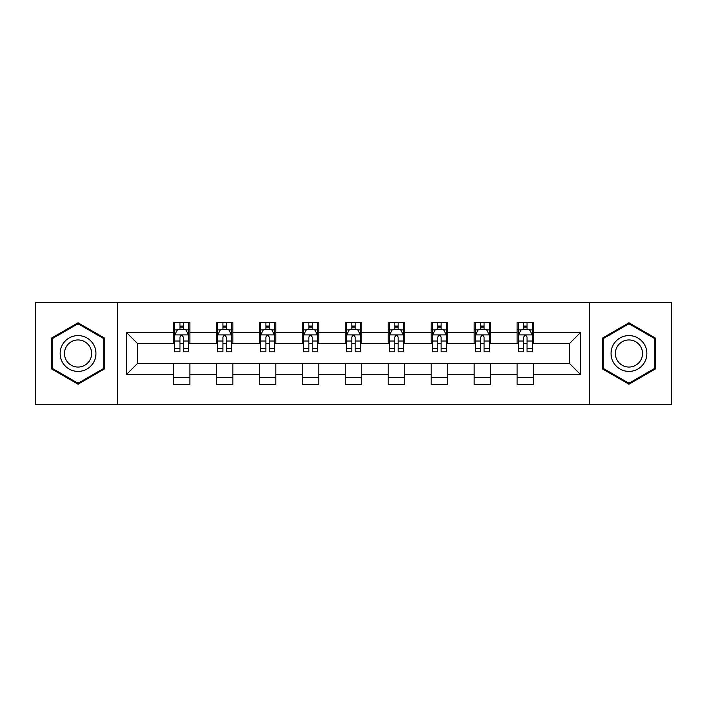 <?xml version="1.0" encoding="UTF-8"?>
<svg xmlns="http://www.w3.org/2000/svg" width="707" height="707" viewBox="0 0 707 707"><rect width="100%" height="100%" fill="white"/><g stroke="black" fill="none" stroke-linecap="round" stroke-linejoin="round"><path stroke-width="1.06" d="M589.567 404.457L671.65 404.457L671.65 302.543L589.567 302.543L589.567 404.457L117.433 404.457L117.433 302.543L35.35 302.543L35.35 404.457L117.433 404.457M589.567 302.543L117.433 302.543M533.644 332.564L533.644 322.516L517.117 322.516L517.117 332.564L490.676 332.564L490.676 322.516L474.15 322.516L474.15 332.564L447.708 332.564L447.708 322.516L431.182 322.516L431.182 332.564L404.731 332.564L404.731 322.516L388.205 322.516L388.205 332.564L361.763 332.564L361.763 322.516L345.237 322.516L345.237 332.564L318.795 332.564L318.795 322.516L302.269 322.516L302.269 332.564L275.818 332.564L275.818 322.516L259.292 322.516L259.292 332.564L232.85 332.564L232.85 322.516L216.324 322.516L216.324 332.564L189.883 332.564L189.883 322.516L173.356 322.516L173.356 332.564L126.526 332.564L126.526 374.436L137.547 363.416L173.356 363.416L173.356 384.484L189.883 384.484L189.883 363.416L216.324 363.416L216.324 384.484L232.85 384.484L232.85 363.416L259.292 363.416L259.292 384.484L275.818 384.484L275.818 363.416L302.269 363.416L302.269 384.484L318.795 384.484L318.795 363.416L345.237 363.416L345.237 384.484L361.763 384.484L361.763 363.416L388.205 363.416L388.205 384.484L404.731 384.484L404.731 363.416L431.182 363.416L431.182 384.484L447.708 384.484L447.708 363.416L474.15 363.416L474.15 384.484L490.676 384.484L490.676 363.416L517.117 363.416L517.117 384.484L533.644 384.484L533.644 363.416L569.453 363.416L569.453 343.584L533.644 343.584L533.644 332.564L580.474 332.564L580.474 374.436L533.644 374.436M517.117 374.436L490.676 374.436M474.15 374.436L447.708 374.436M431.182 374.436L404.731 374.436M388.205 374.436L361.763 374.436M345.237 374.436L318.795 374.436M302.269 374.436L275.818 374.436M259.292 374.436L232.85 374.436M216.324 374.436L189.883 374.436M173.356 374.436L126.526 374.436M517.117 332.564L517.117 343.584L490.676 343.584L490.676 332.564M474.15 332.564L474.15 343.584L447.708 343.584L447.708 332.564M431.182 332.564L431.182 343.584L404.731 343.584L404.731 332.564M388.205 332.564L388.205 343.584L361.763 343.584L361.763 332.564M345.237 332.564L345.237 343.584L318.795 343.584L318.795 332.564M302.269 332.564L302.269 343.584L275.818 343.584L275.818 332.564M259.292 332.564L259.292 343.584L232.85 343.584L232.85 332.564M216.324 332.564L216.324 343.584L189.883 343.584L189.883 332.564M173.356 332.564L173.356 343.584L137.547 343.584L126.526 332.564M137.547 343.584L137.547 363.416M580.474 374.436L569.453 363.416M569.453 343.584L580.474 332.564M173.356 329.4L174.726 329.4M179.967 329.4L183.272 329.4M188.504 329.4L189.883 329.4M173.356 343.31L174.726 343.31M179.967 343.31L183.272 343.31M188.504 343.31L189.883 343.31M173.356 363.69L189.883 363.69M173.356 377.6L189.883 377.6M216.324 363.69L232.85 363.69M216.324 377.6L232.85 377.6M216.324 329.4L217.703 329.4M222.935 329.4L226.24 329.4M231.472 329.4L232.85 329.4M216.324 343.31L217.703 343.31M222.935 343.31L226.24 343.31M231.472 343.31L232.85 343.31M259.292 363.69L275.818 363.69M259.292 377.6L275.818 377.6M259.292 329.4L260.671 329.4M265.903 329.4L269.208 329.4M274.449 329.4L275.818 329.4M259.292 343.31L260.671 343.31M265.903 343.31L269.208 343.31M274.449 343.31L275.818 343.31M302.269 363.69L318.795 363.69M302.269 377.6L318.795 377.6M302.269 329.4L303.639 329.4M308.879 329.4L312.185 329.4M317.416 329.4L318.795 329.4M302.269 343.31L303.639 343.31M308.879 343.31L312.185 343.31M317.416 343.31L318.795 343.31M345.237 363.69L361.763 363.69M345.237 377.6L361.763 377.6M345.237 329.4L346.616 329.4M351.847 329.4L355.153 329.4M360.384 329.4L361.763 329.4M345.237 343.31L346.616 343.31M351.847 343.31L355.153 343.31M360.384 343.31L361.763 343.31M388.205 363.69L404.731 363.69M388.205 377.6L404.731 377.6M388.205 329.4L389.584 329.4M394.815 329.4L398.121 329.4M403.361 329.4L404.731 329.4M388.205 343.31L389.584 343.31M394.815 343.31L398.121 343.31M403.361 343.31L404.731 343.31M431.182 363.69L447.708 363.69M431.182 377.6L447.708 377.6M431.182 329.4L432.551 329.4M437.792 329.4L441.097 329.4M446.329 329.4L447.708 329.4M431.182 343.31L432.551 343.31M437.792 343.31L441.097 343.31M446.329 343.31L447.708 343.31M474.15 363.69L490.676 363.69M474.15 377.6L490.676 377.6M474.15 329.4L475.528 329.4M480.76 329.4L484.065 329.4M489.297 329.4L490.676 329.4M474.15 343.31L475.528 343.31M480.76 343.31L484.065 343.31M489.297 343.31L490.676 343.31M517.117 363.69L533.644 363.69M517.117 377.6L533.644 377.6M517.117 329.4L518.496 329.4M523.728 329.4L527.033 329.4M532.274 329.4L533.644 329.4M517.117 343.31L518.496 343.31M523.728 343.31L527.033 343.31M532.274 343.31L533.644 343.31M78.044 384.193L104.627 368.851L104.627 338.149L78.044 322.807L51.461 338.149L51.461 368.851L78.044 384.193M655.539 338.149L628.956 322.807L602.373 338.149L602.373 368.851L628.956 384.193L655.539 368.851L655.539 338.149M183.272 326.095L179.967 326.095M188.504 348.392L183.272 348.392L183.272 351.847L188.504 351.847L188.504 335.047L185.747 329.533L177.484 329.533L174.726 335.047L174.726 351.847L179.967 351.847L179.967 348.392L174.726 348.392M174.726 335.047L174.726 322.516M188.504 335.047L188.504 322.516M179.967 329.533L179.967 322.516M183.272 322.516L183.272 329.533M183.272 348.392L183.272 337.106C182.167 334.985 181.063 334.985 179.967 337.106L179.967 348.392M93.554 362.452A17.905 17.905 0 0 0 86.996 337.99A17.905 17.905 0 0 0 62.543 344.548A17.905 17.905 0 0 0 69.092 369.01A17.905 17.905 0 0 0 93.554 362.452M89.789 360.278A13.557 13.557 0 0 0 84.822 341.764A13.557 13.557 0 0 0 66.308 346.722A13.557 13.557 0 0 0 71.266 365.236A13.557 13.557 0 0 0 89.789 360.278M52.291 368.374L52.291 338.626L78.044 323.762L103.796 338.626L103.796 368.374L78.044 383.238L52.291 368.374M628.956 335.595A17.905 17.905 0 0 0 611.051 353.5A17.905 17.905 0 0 0 628.956 371.405A17.905 17.905 0 0 0 646.861 353.5A17.905 17.905 0 0 0 628.956 335.595M628.956 339.943A13.557 13.557 0 0 0 615.399 353.5A13.557 13.557 0 0 0 628.956 367.057A13.557 13.557 0 0 0 642.513 353.5A13.557 13.557 0 0 0 628.956 339.943M654.709 368.374L628.956 383.238L603.204 368.374L603.204 338.626L628.956 323.762L654.709 338.626L654.709 368.374M226.24 326.095L222.935 326.095M231.472 348.392L226.24 348.392L226.24 351.847L231.472 351.847L231.472 335.047L228.723 329.533L220.451 329.533L217.703 335.047L217.703 351.847L222.935 351.847L222.935 348.392L217.703 348.392M217.703 335.047L217.703 322.516M231.472 335.047L231.472 322.516M222.935 329.533L222.935 322.516M226.24 322.516L226.24 329.533M226.24 348.392L226.24 337.106C225.135 334.985 224.039 334.985 222.935 337.106L222.935 348.392M269.208 326.095L265.903 326.095M274.449 348.392L269.208 348.392L269.208 351.847L274.449 351.847L274.449 335.047L271.691 329.533L263.428 329.533L260.671 335.047L260.671 351.847L265.903 351.847L265.903 348.392L260.671 348.392M260.671 335.047L260.671 322.516M274.449 335.047L274.449 322.516M265.903 329.533L265.903 322.516M269.208 322.516L269.208 329.533M269.208 348.392L269.208 337.106C268.112 334.985 267.007 334.985 265.903 337.106L265.903 348.392M312.185 326.095L308.879 326.095M317.416 348.392L312.185 348.392L312.185 351.847L317.416 351.847L317.416 335.047L314.659 329.533L306.396 329.533L303.639 335.047L303.639 351.847L308.879 351.847L308.879 348.392L303.639 348.392M303.639 335.047L303.639 322.516M317.416 335.047L317.416 322.516M308.879 329.533L308.879 322.516M312.185 322.516L312.185 329.533M312.185 348.392L312.185 337.106C311.08 334.985 309.975 334.985 308.879 337.106L308.879 348.392M355.153 326.095L351.847 326.095M360.384 348.392L355.153 348.392L355.153 351.847L360.384 351.847L360.384 335.047L357.636 329.533L349.364 329.533L346.616 335.047L346.616 351.847L351.847 351.847L351.847 348.392L346.616 348.392M346.616 335.047L346.616 322.516M360.384 335.047L360.384 322.516M351.847 329.533L351.847 322.516M355.153 322.516L355.153 329.533M355.153 348.392L355.153 337.106C354.057 334.985 352.952 334.985 351.847 337.106L351.847 348.392M398.121 326.095L394.815 326.095M403.361 348.392L398.121 348.392L398.121 351.847L403.361 351.847L403.361 335.047L400.604 329.533L392.341 329.533L389.584 335.047L389.584 351.847L394.815 351.847L394.815 348.392L389.584 348.392M389.584 335.047L389.584 322.516M403.361 335.047L403.361 322.516M394.815 329.533L394.815 322.516M398.121 322.516L398.121 329.533M398.121 348.392L398.121 337.106C397.025 334.985 395.92 334.985 394.815 337.106L394.815 348.392M441.097 326.095L437.792 326.095M446.329 348.392L441.097 348.392L441.097 351.847L446.329 351.847L446.329 335.047L443.572 329.533L435.309 329.533L432.551 335.047L432.551 351.847L437.792 351.847L437.792 348.392L432.551 348.392M432.551 335.047L432.551 322.516M446.329 335.047L446.329 322.516M437.792 329.533L437.792 322.516M441.097 322.516L441.097 329.533M441.097 348.392L441.097 337.106C439.993 334.985 438.897 334.985 437.792 337.106L437.792 348.392M484.065 326.095L480.76 326.095M489.297 348.392L484.065 348.392L484.065 351.847L489.297 351.847L489.297 335.047L486.549 329.533L478.277 329.533L475.528 335.047L475.528 351.847L480.76 351.847L480.76 348.392L475.528 348.392M475.528 335.047L475.528 322.516M489.297 335.047L489.297 322.516M480.76 329.533L480.76 322.516M484.065 322.516L484.065 329.533M484.065 348.392L484.065 337.106C482.969 334.985 481.865 334.985 480.76 337.106L480.76 348.392M527.033 326.095L523.728 326.095M532.274 348.392L527.033 348.392L527.033 351.847L532.274 351.847L532.274 335.047L529.516 329.533L521.253 329.533L518.496 335.047L518.496 351.847L523.728 351.847L523.728 348.392L518.496 348.392M518.496 335.047L518.496 322.516M532.274 335.047L532.274 322.516M523.728 329.533L523.728 322.516M527.033 322.516L527.033 329.533M527.033 348.392L527.033 337.106C525.937 334.985 524.833 334.985 523.728 337.106L523.728 348.392M188.433 334.906L174.797 334.906M174.726 329.869L177.316 329.869M185.914 329.869L188.504 329.869M179.967 341.013L174.726 341.013M188.504 341.013L183.272 341.013M183.272 327.845L179.967 327.845M231.401 334.906L217.774 334.906M217.703 329.869L220.292 329.869M228.882 329.869L231.472 329.869M222.935 341.013L217.703 341.013M231.472 341.013L226.24 341.013M226.24 327.845L222.935 327.845M274.378 334.906L260.742 334.906M260.671 329.869L263.26 329.869M271.859 329.869L274.449 329.869M265.903 341.013L260.671 341.013M274.449 341.013L269.208 341.013M269.208 327.845L265.903 327.845M317.346 334.906L303.71 334.906M303.639 329.869L306.228 329.869M314.827 329.869L317.416 329.869M308.879 341.013L303.639 341.013M317.416 341.013L312.185 341.013M312.185 327.845L308.879 327.845M360.314 334.906L346.686 334.906M346.616 329.869L349.205 329.869M357.795 329.869L360.384 329.869M351.847 341.013L346.616 341.013M360.384 341.013L355.153 341.013M355.153 327.845L351.847 327.845M403.29 334.906L389.654 334.906M389.584 329.869L392.173 329.869M400.772 329.869L403.361 329.869M394.815 341.013L389.584 341.013M403.361 341.013L398.121 341.013M398.121 327.845L394.815 327.845M446.258 334.906L432.622 334.906M432.551 329.869L435.141 329.869M443.74 329.869L446.329 329.869M437.792 341.013L432.551 341.013M446.329 341.013L441.097 341.013M441.097 327.845L437.792 327.845M489.226 334.906L475.599 334.906M475.528 329.869L478.118 329.869M486.708 329.869L489.297 329.869M480.76 341.013L475.528 341.013M489.297 341.013L484.065 341.013M484.065 327.845L480.76 327.845M532.203 334.906L518.567 334.906M518.496 329.869L521.086 329.869M529.684 329.869L532.274 329.869M523.728 341.013L518.496 341.013M532.274 341.013L527.033 341.013M527.033 327.845L523.728 327.845"/></g></svg>
